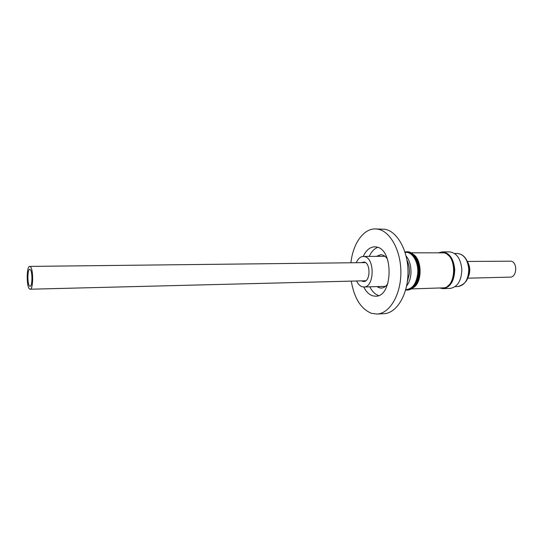 <?xml version="1.0" encoding="UTF-8"?>
<svg xmlns="http://www.w3.org/2000/svg" width="543" height="543" viewBox="0 0 543 543"><rect width="100%" height="100%" fill="white"/><g stroke="black" fill="none" stroke-linecap="round" stroke-linejoin="round"><path stroke-width="0.81" d="M30.245 269.552C32.6 271.303 32.437 286.724 30.075 286.297L29.56 286.046C27.225 284.111 27.408 268.948 29.77 269.328L30.245 269.552M29.437 288.869C26.308 286.229 26.559 265.907 29.729 266.409L30.367 266.701C33.537 269.009 33.327 289.799 30.143 289.215L29.437 288.869M467.482 261.454L511.221 261.169C517.832 262.758 516.861 277.405 510.182 277.12L467.788 278.186M467.285 278.987C470.686 272.817 470.577 266.715 466.953 260.674M438.92 252.692L442.43 251.891L449.475 251.871C456.615 252.8 460.742 258.651 461.849 269.416C461.455 280.745 457.552 287.084 450.14 288.421L443.095 288.652L439.565 287.98M442.43 251.891C449.536 252.828 453.643 258.712 454.749 269.545C454.355 280.941 450.473 287.308 443.095 288.652M356.622 280.989C358.075 284.098 359.934 286.025 362.215 286.765L363.885 286.989C374.371 287.58 375.098 258.292 364.611 256.601L363.328 256.452C360.369 256.615 358.02 258.699 356.289 262.71M361.502 280.867L363.674 281.539C370.407 281.919 370.91 263.179 364.183 262.011L361.17 262.656M411.126 252.807L443.774 252.848C457.511 254.701 456.52 288.489 442.789 287.878L411.784 288.89M404.949 251.945L406.456 251.782C413.447 251.416 419.705 262.669 418.504 273.971C417.133 283.819 413.352 289.188 407.155 290.077L405.641 289.976M407.155 290.077L407.936 290.05C414.139 289.161 417.927 283.792 419.298 273.95C420.499 262.656 414.234 251.416 407.236 251.782L406.456 251.782M406.965 260.151C408.92 264.21 409.707 268.785 409.327 273.869L407.359 281.702M406.076 255.929C409.748 260.531 411.356 266.565 410.902 274.025C410.42 278.932 408.994 282.903 406.626 285.951M405.085 252.373L405.988 252.366C412.768 252.006 418.829 262.927 417.676 273.882C416.345 283.439 412.673 288.652 406.666 289.514L405.764 289.541M381.403 288.082L379.754 287.865L377.229 286.589M376.387 256.364L380.65 254.721L381.96 254.857C384.016 255.325 385.835 256.724 387.424 259.045M387.872 283.521C386.005 286.433 383.806 287.953 381.261 288.089L379.462 287.871L376.937 286.602M350.927 262.771C352.875 243.834 363.382 228.555 375.396 228.929L384.77 229.255C397.374 231.175 408.322 250.961 408.003 272.986C407.82 295.019 396.499 313.304 383.928 313.698L376.951 314.051L371.48 313.325C360.959 308.981 354.219 298.25 351.267 281.125M375.396 228.929L377.772 229.153C390.295 231.08 401.182 250.981 400.87 273.129C400.693 295.283 389.44 313.664 376.951 314.051M363.213 256.452C366.084 250.248 369.905 247.038 374.684 246.814L376.435 246.997C393.885 249.074 392.983 297.116 375.58 296.206L372.783 295.854C369.145 294.706 366.138 291.747 363.776 286.989M376.672 256.364L380.792 254.721M377.731 247.357C374.229 248.701 371.405 251.721 369.26 256.411M369.81 286.813C372.125 291.421 375.057 294.333 378.607 295.548M414.553 286.534C422.108 280.439 421.748 260.871 413.976 255.054M447.88 285.896C456.283 280.283 455.91 259.778 447.303 254.477M413.725 287.403C422.515 281.912 422.101 259.384 413.121 254.219M468.772 269.342C467.761 259.595 463.98 254.3 457.437 253.466C464.163 254.334 468.018 259.629 468.996 269.342C469.43 278.484 465.779 284.213 458.041 286.534C464.835 285.326 468.412 279.591 468.772 269.342M365.473 262.608L29.729 266.409M454.511 253.479L457.437 253.466M363.328 256.452L384.939 256.31M363.885 286.989L385.489 286.344M455.115 286.629L458.041 286.534M365.806 280.758L30.143 289.215"/></g></svg>
